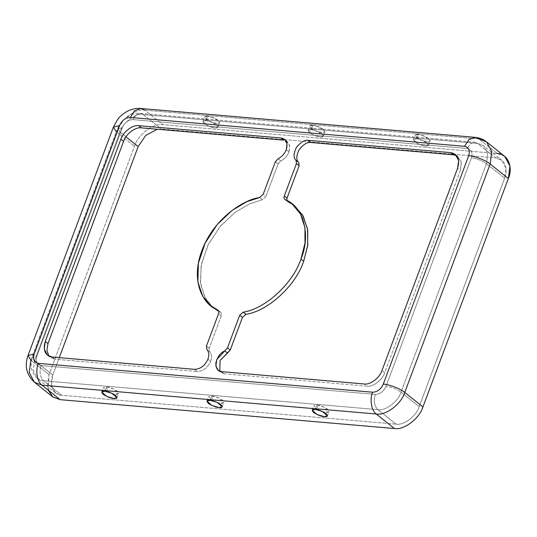 <?xml version="1.0" encoding="UTF-8"?>
<svg xmlns="http://www.w3.org/2000/svg" width="537" height="537" viewBox="0 0 537 537"><rect width="100%" height="100%" fill="white"/><g stroke="black" fill="none" stroke-linecap="round" stroke-linejoin="round"><path stroke-width="0.4" stroke-dasharray="2.69 2.01" d="M285.805 140.634L287.329 141.526L289.758 146.071L288.993 151.877L286.268 149.702L288.993 151.877C287.329 155.978 284.603 158.999 280.817 160.925L278.092 158.751L280.817 160.925C284.603 158.999 287.329 155.978 288.993 151.877L289.557 145.057L285.805 140.634M220.318 312.118C221.539 312.816 221.862 314.051 221.304 315.83L209.175 348.265L209.544 351.547L206.819 349.372L209.544 351.547C211.699 353.99 212.068 357.273 210.658 361.394L207.926 359.219L210.658 361.394C207.604 367.926 203.147 371.295 197.287 371.51L194.562 369.335L197.287 371.51C203.147 371.295 207.604 367.926 210.658 361.394C212.068 357.273 211.699 353.99 209.544 351.547L209.175 348.265L221.304 315.83C221.862 314.051 221.539 312.816 220.318 312.118L218.754 311.359L220.318 312.118L218.371 310.561L220.747 312.38L218.022 310.205M104.789 391.225L106.42 386.862L113.575 388.909L118.596 393.339L115.509 394.111L112.575 393.574L115.509 394.111C118.697 394.574 119.241 393.54 117.153 391.023C112.669 388.291 109.092 386.909 106.42 386.862L104.789 391.225M107.722 391.762L103.332 387.633L106.42 386.862L107.722 391.762M205.973 120.597L202.885 121.369L207.913 125.799L215.062 127.846L218.15 127.074L213.129 122.644L205.973 120.597L207.604 116.227L214.76 118.281L219.781 122.711L216.693 123.483L209.544 121.436L204.516 117.006L207.604 116.227L205.973 120.597C208.645 120.644 212.222 122.027 216.706 124.759C218.794 127.276 218.25 128.309 215.062 127.846C212.397 127.799 208.819 126.417 204.328 123.685C202.241 121.167 202.791 120.134 205.973 120.597M210.021 400.313L211.652 395.944L218.801 397.998L223.828 402.428L220.741 403.2L217.807 402.663L220.741 403.2C223.922 403.656 224.473 402.629 222.385 400.105C217.894 397.38 214.317 395.991 211.652 395.944L210.021 400.313M212.954 400.85L208.564 396.722L211.652 395.944L212.954 400.85M311.205 129.679L308.117 130.451L313.138 134.881L320.294 136.935L323.381 136.163L318.354 131.733L311.205 129.679L312.836 125.316L319.985 127.363L325.013 131.793L321.925 132.565L314.769 130.518L309.748 126.088L312.836 125.316L311.205 129.679C313.87 129.726 317.448 131.115 321.938 133.841C324.026 136.364 323.475 137.391 320.294 136.935C317.622 136.888 314.044 135.499 309.56 132.773C307.473 130.249 308.016 129.222 311.205 129.679M315.246 409.395L316.884 405.032L324.033 407.08L329.053 411.51L325.966 412.288L323.032 411.745L325.966 412.288C329.154 412.745 329.705 411.711 327.617 409.194C323.126 406.469 319.549 405.079 316.884 405.032L315.246 409.395M318.186 409.932L313.796 405.804L316.884 405.032L318.186 409.932M416.43 138.768L413.349 139.539L418.37 143.97L425.519 146.017L428.607 145.245L423.586 140.815L416.43 138.768L418.068 134.398L425.217 136.452L430.238 140.882L427.157 141.654L420.001 139.607L414.98 135.176L418.068 134.398L416.43 138.768C419.102 138.815 422.679 140.197 427.17 142.929C429.258 145.446 428.707 146.48 425.519 146.017C422.854 145.97 419.276 144.587 414.786 141.855C412.698 139.338 413.248 138.304 416.43 138.768M294.806 206.074L287.993 201.899L285.268 199.724L287.993 201.899L293.417 205.02M467.257 148.494C471.526 149.434 472.916 152.562 471.419 157.865L386.009 386.298C383.566 391.527 380.008 394.218 375.316 394.386L41.06 365.529C36.785 364.589 35.402 361.461 36.892 356.159L122.302 127.719C124.745 122.496 128.309 119.798 132.995 119.63L467.257 148.494L470.271 143.835L474.594 142.204L477.427 143.386L495.604 157.891L161.342 129.034L157.314 129.242L161.342 129.034L143.164 114.522C135.519 112.992 122.778 122.631 119.999 132.048L34.59 360.488L33.267 370.557L37.469 378.431L43.611 380.793L377.873 409.65C385.519 411.181 398.259 401.548 401.038 392.124L486.448 163.691L487.771 153.622L483.562 145.749L477.427 143.386L483.562 145.749L487.771 153.622L486.448 163.691C482.058 160.583 477.051 158.637 471.419 157.865C472.916 152.562 471.526 149.434 467.257 148.494L132.995 119.63C128.309 119.798 124.745 122.496 122.302 127.719L36.892 356.159C35.402 361.461 36.785 364.589 41.06 365.529L375.316 394.386C380.008 394.218 383.566 391.527 386.009 386.298L471.419 157.865C477.051 158.637 482.058 160.583 486.448 163.691L504.626 178.197C508.841 168.9 503.881 157.73 495.604 157.891L501.739 160.254L505.948 168.128L504.626 178.197L486.448 163.691L401.038 392.124C396.648 389.016 391.641 387.076 386.009 386.298C391.641 387.076 396.648 389.016 401.038 392.124L419.216 406.63L504.626 178.197L419.216 406.63L401.038 392.124C398.259 401.548 385.519 411.181 377.873 409.65C374.276 405.938 373.423 400.857 375.316 394.386C373.423 400.857 374.276 405.938 377.873 409.65L396.051 424.156C403.696 425.693 416.437 416.054 419.216 406.63C416.437 416.054 403.696 425.693 396.051 424.156L377.873 409.65L43.611 380.793C40.02 377.081 39.167 371.993 41.06 365.529C39.167 371.993 40.02 377.081 43.611 380.793L61.789 395.299L396.051 424.156L61.789 395.299L43.611 380.793L37.469 378.431L33.267 370.557L34.59 360.488L32.576 357.239L36.892 356.159L32.576 357.239L34.59 360.488L52.767 374.994C48.552 384.291 53.512 395.454 61.789 395.299L55.647 392.936L51.438 385.063L52.767 374.994L34.59 360.488L119.999 132.048L117.986 128.806L122.302 127.719L117.986 128.806L119.999 132.048L125.953 136.801L119.999 132.048C122.778 122.631 135.519 112.992 143.164 114.522L140.338 113.347L136.015 114.978L132.995 119.63L136.015 114.978L140.338 113.347L143.164 114.522L161.342 129.034L495.604 157.891L477.427 143.386L143.164 114.522L477.427 143.386L474.594 142.204L470.271 143.835L467.257 148.494M48.954 356.165L54.922 359.213L197.287 371.51L54.922 359.213L52.196 357.038L54.922 359.213L50.196 357.4L48.954 356.165M212.169 306.822L204.597 296.907L200.368 282.22L201.456 263.633L208.631 243.717L220.754 225.788L235.273 212.276L249.665 203.818L262.358 199.69L265.963 196.374L278.092 163.939L280.817 160.925L278.092 163.939L275.367 161.765L278.092 163.939L265.963 196.374L263.237 194.193L265.963 196.374L262.358 199.69L259.633 197.509L262.358 199.69L249.396 203.939L234.703 212.699L219.962 226.721L207.879 245.221L201.08 265.533L200.616 284.147L205.47 298.518L213.504 307.949M286.832 200.489L287.993 201.899L286.832 200.489M219.781 371.208L224.526 373.859L366.899 386.15C372.779 387.331 382.579 379.914 384.714 372.671L460.33 170.424L461.169 161.671L456.631 155.683L458.115 156.623L461.35 162.677L460.33 170.424L457.605 168.249L460.33 170.424L384.714 372.671L381.988 370.496L384.714 372.671C382.579 379.914 372.779 387.331 366.899 386.15L364.167 383.975L366.899 386.15L224.526 373.859L221.801 371.685L224.526 373.859L220.982 372.497L219.781 371.208M221.304 315.83L218.572 313.655L221.304 315.83M209.175 348.265L206.45 346.083L209.175 348.265M48.088 390.03L49.055 374.672L134.465 146.239C137.881 134.639 153.562 122.778 162.973 124.665L497.235 153.528L479.058 139.023L475.017 137.338M59.251 357.649L52.767 374.994L59.251 357.649M504.787 156.428L497.235 153.528L162.973 124.665C153.562 122.778 137.881 134.639 134.465 146.239L49.055 374.672L47.424 387.063L52.599 396.756M486.616 141.922L479.058 139.023L497.235 153.528M27.998 355.528L30.878 360.166L49.055 374.672L30.878 360.166L29.246 372.557L34.422 382.25M30.878 360.166L116.287 131.733L134.465 146.239L116.287 131.733L30.878 360.166M113.401 127.094L116.287 131.733C119.704 120.134 135.384 108.273 144.795 110.159L162.973 124.665L144.795 110.159C135.384 108.273 119.704 120.134 116.287 131.733M144.795 110.159L479.058 139.023L144.795 110.159L140.761 108.481M207.604 116.227C204.422 115.77 203.872 116.804 205.96 119.321C210.45 122.047 214.028 123.436 216.693 123.483C219.881 123.94 220.425 122.913 218.337 120.389C213.854 117.663 210.276 116.274 207.604 116.227M312.836 125.316C309.648 124.859 309.104 125.886 311.192 128.41C315.675 131.135 319.253 132.525 321.925 132.565C325.107 133.028 325.657 131.995 323.569 129.477C319.079 126.745 315.501 125.363 312.836 125.316M418.068 134.398C414.879 133.941 414.329 134.975 416.417 137.492C420.907 140.217 424.485 141.607 427.157 141.654C430.338 142.11 430.889 141.083 428.801 138.559C424.311 135.834 420.733 134.445 418.068 134.398M287.329 141.526L284.603 139.345M101.701 391.997L103.332 387.633M116.965 397.702L118.596 393.339M202.885 121.369L204.516 117.006M218.15 127.074L219.781 122.711M206.933 401.085L208.564 396.722M222.19 406.791L223.828 402.428M308.117 130.451L309.748 126.088M323.381 136.163L325.013 131.793M312.165 410.167L313.796 405.804M327.422 415.88L329.053 411.51M413.349 139.539L414.98 135.176M428.607 145.245L430.238 140.882M455.389 154.448L458.115 156.623M218.257 370.322L220.982 372.497M284.838 199.462L287.563 201.637M47.471 355.226L50.196 357.4M55.647 392.936L37.469 378.431C31.294 372.644 29.663 365.583 32.576 357.239L117.986 128.806L123.295 120.375C129.84 113.857 136.801 112.83 140.338 113.347L474.594 142.204L483.562 145.749L501.739 160.254"/><path stroke-width="0.81" d="M293.417 205.02L302.445 214.827L307.5 228.688L307.775 244.912L303.673 261.284C295.766 285.577 267.976 311.111 245.946 314.34C267.976 311.111 295.766 285.577 303.673 261.284L300.948 259.109C293.041 283.395 265.251 308.936 243.214 312.158L245.946 314.34L242.462 317.347L230.225 350.077L220.049 360.495L219.781 371.208L220.049 360.495L227.5 353.098L224.768 350.923L227.493 347.902L239.73 315.172L243.214 312.158C265.251 308.936 293.041 283.395 300.948 259.109L303.673 261.284L307.708 245.469L307.674 229.729L303.163 216.062L294.806 206.074L292.081 203.899L300.431 213.887L304.949 227.554L304.976 243.295L300.948 259.109C311.124 235.025 303.58 206.436 285.268 199.724L292.081 203.899M283.784 140.164L141.419 127.866C135.532 126.692 125.739 134.102 123.597 141.352L47.981 343.599L46.86 350.325L48.954 356.165L46.86 350.325L47.981 343.599L45.256 341.418L120.872 139.177C123.007 131.927 132.807 124.517 138.694 125.692L281.059 137.989L283.784 140.164L281.059 137.989C286.402 139.164 288.134 143.07 286.268 149.702L287.033 143.889L284.603 139.345L281.059 137.989L138.694 125.692C132.807 124.517 123.007 131.927 120.872 139.177L123.597 141.352C125.739 134.102 135.532 126.692 141.419 127.866L138.694 125.692L141.419 127.866L283.784 140.164M207.926 359.219C209.343 355.098 208.974 351.809 206.819 349.372C208.974 351.809 209.343 355.098 207.926 359.219C204.879 365.751 200.422 369.12 194.562 369.335C200.422 369.12 204.879 365.751 207.926 359.219M104.789 391.225L101.701 391.997L106.729 396.427L113.878 398.481L116.965 397.702L111.938 393.272L104.789 391.225C107.46 391.272 111.038 392.661 115.522 395.386C117.61 397.91 117.059 398.937 113.878 398.481C111.206 398.434 107.628 397.044 103.144 394.319C101.057 391.795 101.607 390.768 104.789 391.225M112.575 393.574L107.722 391.762L112.575 393.574M210.021 400.313L206.933 401.085L211.954 405.516L219.109 407.563L222.19 406.791L217.17 402.361L210.021 400.313C212.686 400.36 216.263 401.743 220.754 404.475C222.842 406.992 222.291 408.026 219.109 407.563C216.438 407.516 212.86 406.133 208.376 403.401C206.289 400.884 206.832 399.85 210.021 400.313M217.807 402.663L212.954 400.85L217.807 402.663M315.246 409.395L312.165 410.167L317.186 414.598L324.335 416.652L327.422 415.88L322.401 411.449L315.246 409.395C317.917 409.442 321.495 410.832 325.986 413.557C328.073 416.081 327.523 417.108 324.335 416.652C321.67 416.605 318.092 415.215 313.601 412.49C311.514 409.966 312.064 408.939 315.246 409.395M323.032 411.745L318.186 409.932L323.032 411.745M278.092 158.751C281.878 156.824 284.603 153.804 286.268 149.702C284.603 153.804 281.878 156.824 278.092 158.751L275.367 161.765L263.237 194.193L259.633 197.509C243.456 199.603 213.525 218.901 201.912 250.557C189.863 282.18 203.946 305.278 217.592 309.943C218.814 310.641 219.136 311.876 218.572 313.655L206.45 346.083L206.819 349.372L206.45 346.083L218.572 313.655C219.136 311.876 218.814 310.641 217.592 309.943L210.779 305.775L202.738 296.343L197.891 281.972L198.354 263.358L205.154 243.046L217.237 224.547L231.977 210.524L246.671 201.758L259.633 197.509L263.237 194.193L275.367 161.765L278.092 158.751M210.779 305.775L218.754 311.359L212.169 306.822M298.767 162.476L299.136 165.758L287.013 198.187L286.832 200.489L287.013 198.187L284.288 196.012L296.411 163.584L296.041 160.301C293.377 158.046 293.464 153.824 296.303 147.648C300.633 142.157 304.633 139.714 308.298 140.338L450.664 152.629C457.786 154.2 460.102 159.408 457.605 168.249L381.988 370.496C379.854 377.739 370.053 385.157 364.167 383.975L221.801 371.685C217.915 371.651 215.934 368.697 215.854 362.824C217.666 356.555 220.64 352.587 224.768 350.923L216.753 359.568L215.867 366.033L218.257 370.322L221.801 371.685L364.167 383.975C370.053 385.157 379.854 377.739 381.988 370.496L457.605 168.249L458.625 160.503L455.389 154.448L450.664 152.629L308.298 140.338C304.633 139.714 300.633 142.157 296.303 147.648C293.464 153.824 293.377 158.046 296.041 160.301L296.411 163.584L299.136 165.758L298.767 162.476L296.041 160.301L298.767 162.476C296.109 160.221 296.196 156.005 299.028 149.83C303.358 144.332 307.359 141.896 311.024 142.513C307.359 141.896 303.358 144.332 299.028 149.83C296.196 156.005 296.109 160.221 298.767 162.476M456.631 155.683L453.389 154.804L311.024 142.513L308.298 140.338L311.024 142.513L453.389 154.804L450.664 152.629L453.389 154.804L456.631 155.683M497.235 153.528C507.425 153.334 513.526 167.074 508.338 178.519L490.16 164.013C486.22 160.469 474.413 155.891 468.694 155.69C474.413 155.891 486.22 160.469 490.16 164.013L491.791 151.622L486.616 141.922C483.199 139.251 479.34 137.72 475.017 137.338L486.616 141.922L491.791 151.622L490.16 164.013L404.75 392.446C400.81 388.902 389.003 384.331 383.284 384.123C380.84 389.345 377.276 392.044 372.591 392.211L38.335 363.354C34.059 362.408 32.67 359.287 34.167 353.984L119.576 125.544C122.02 120.322 125.584 117.623 130.269 117.455L464.525 146.319L468.841 139.667L475.017 137.338L468.841 139.667L464.525 146.319C468.801 147.259 470.19 150.38 468.694 155.69L383.284 384.123L468.694 155.69C470.19 150.38 468.801 147.259 464.525 146.319L130.269 117.455C125.584 117.623 122.02 120.322 119.576 125.544L34.167 353.984C32.67 359.287 34.059 362.408 38.335 363.354L372.591 392.211C377.276 392.044 380.84 389.345 383.284 384.123C389.003 384.331 400.81 388.902 404.75 392.446L422.928 406.952C419.504 418.545 403.824 430.412 394.413 428.519L60.157 399.662L52.848 396.95L48.088 390.03M194.562 369.335L52.196 357.038C45.074 355.467 42.759 350.265 45.256 341.418L44.235 349.164L47.471 355.226L52.196 357.038L194.562 369.335M285.268 199.724C284.046 199.032 283.724 197.791 284.288 196.012C283.724 197.791 284.046 199.032 285.268 199.724L284.838 199.462M227.493 347.902L224.768 350.923L227.5 353.098L230.225 350.077L227.493 347.902L230.225 350.077L242.462 317.347L239.73 315.172L227.493 347.902M243.214 312.158L239.73 315.172L242.462 317.347L245.946 314.34L243.214 312.158M296.411 163.584L284.288 196.012L287.013 198.187L299.136 165.758L296.411 163.584M218.371 310.561L217.592 309.943L218.371 310.561M218.022 310.205L217.592 309.943M120.872 139.177L45.256 341.418L47.981 343.599L123.597 141.352L120.872 139.177M34.422 382.25C26.514 374.853 24.373 365.945 27.998 355.528L34.167 353.984L27.998 355.528L30.878 360.166L29.246 372.557L34.422 382.25L41.98 385.157L34.422 382.25L52.599 396.756L60.157 399.662L41.98 385.157C37.241 382.216 35.234 370.228 38.335 363.354C35.234 370.228 37.241 382.216 41.98 385.157L376.242 414.014L41.98 385.157L60.157 399.662L394.413 428.519L376.242 414.014C371.497 411.08 369.496 399.085 372.591 392.211C369.496 399.085 371.497 411.08 376.242 414.014C385.653 415.9 401.334 404.039 404.75 392.446C401.334 404.039 385.653 415.9 376.242 414.014L394.413 428.519C403.824 430.412 419.504 418.545 422.928 406.952L404.75 392.446L490.16 164.013L508.338 178.519L422.928 406.952L508.338 178.519L509.969 166.128L504.787 156.428L486.616 141.922M157.314 129.242L145.755 135.378L138.177 146.554L59.251 357.649L138.177 146.554L125.953 136.801L138.177 146.554L145.755 135.378L157.314 129.242M119.576 125.544L113.401 127.094L119.576 125.544M116.287 131.733L113.401 127.094L117.543 119.597C120.57 115.616 124.336 112.602 128.84 110.555C132.693 108.85 136.666 108.159 140.761 108.481L144.795 110.159M130.269 117.455L134.579 110.803L140.761 108.481L134.579 110.803L130.269 117.455M27.998 355.528L113.401 127.094M140.761 108.481L475.017 137.338"/></g></svg>
